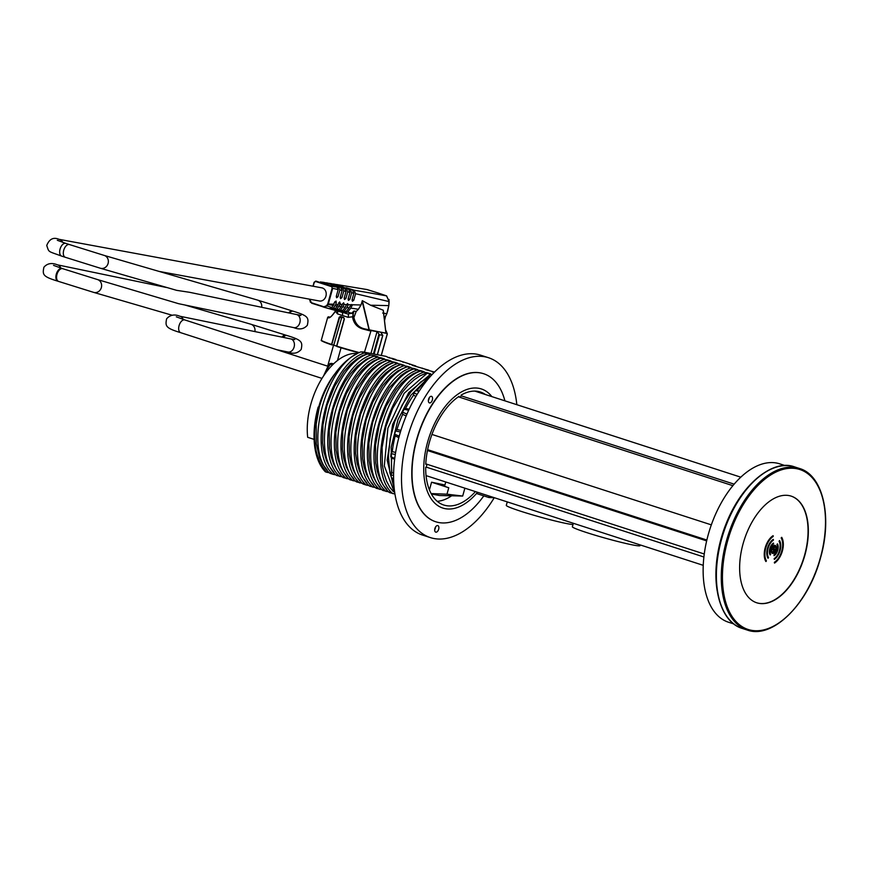 <?xml version="1.0" encoding="UTF-8"?>
<svg xmlns="http://www.w3.org/2000/svg" width="869" height="869" viewBox="0 0 869 869"><rect width="100%" height="100%" fill="white"/><g stroke="black" fill="none" stroke-linecap="round" stroke-linejoin="round"><path stroke-width="1.3" d="M321.964 398.849L321.378 398.654A58.56 32.631 107.9 0 1 335.217 373.377A58.56 32.631 107.9 0 0 318.662 407.159M357.55 353.542A58.56 32.631 107.9 0 0 321.237 379.655A58.56 32.631 107.9 0 0 307.68 437.313L314.089 439.377M328.808 364.48A3.346 1.781 42.9 0 1 330.557 364.274A3.346 1.868 -72.1 0 1 332.154 363.546A3.346 2.77 -79.5 0 0 331.86 363.47A3.346 3.346 0 0 0 328.808 364.48L323.561 375.951M426.06 475.615L703.238 565.328M425.788 463.872L704.259 553.998M703.89 556.986L426.06 467.066M427.45 450.522L706.66 540.887M427.624 449.664L706.855 540.04M431.947 434.435L711.342 524.865M458.365 396.829L732.904 485.684M461.07 395.775L734.175 484.163M773.692 549.816L773.301 551.533L774.594 549.251L773.986 548.936L774.398 547.307L773.106 549.588L773.692 549.816M773.28 551.467L773.584 549.795M773.106 549.708L774.29 547.34M770.662 554.324A6.279 3.498 -72.1 0 1 773.584 543.875L773.41 543.092A7.115 3.965 -72.1 0 0 770.108 554.933L770.662 554.324M773.54 543.136A7.115 3.965 107.9 0 0 770.238 554.976M774.301 558.658L774.333 559.397A11.297 6.289 107.9 0 0 779.591 540.594L779.167 541.246A10.461 5.833 -72.1 0 1 774.301 558.658L774.17 558.615A10.461 5.833 107.9 0 0 779.026 541.202L779.591 540.594M774.333 559.397L774.17 558.615M774.16 555.704A7.115 3.965 107.9 0 0 777.462 543.864L777.038 544.515A6.279 3.498 -72.1 0 1 774.116 554.965L774.029 555.66L773.986 554.922A6.279 3.498 107.9 0 0 776.908 544.472M777.462 543.864L777.038 544.515M781.709 537.324L781.285 537.976A14.643 8.158 -72.1 0 1 774.485 562.352L774.518 563.09A15.479 8.625 107.9 0 0 781.709 537.324L781.155 537.933A14.643 8.158 107.9 0 1 774.355 562.308L774.485 562.352M774.518 563.09L774.355 562.308M773.367 539.443A11.297 6.289 107.9 0 0 768.109 558.246L767.979 558.202A11.297 6.289 -72.1 0 1 773.225 539.399L773.399 540.181A10.461 5.833 -72.1 0 0 768.533 557.594L768.109 558.246M772.726 553.444A4.182 2.335 107.9 0 0 776.115 549.99A4.182 2.335 107.9 0 0 775.137 545.439A4.182 2.335 107.9 0 0 771.629 548.708A4.182 2.335 107.9 0 0 772.563 553.401A4.182 2.335 107.9 0 0 772.726 553.444M772.954 552.641A3.346 1.868 -72.1 0 1 772.823 552.608A3.346 1.868 -72.1 0 1 772.074 548.85A3.346 1.868 -72.1 0 1 774.876 546.243A3.346 1.868 -72.1 0 1 775.659 549.881A3.346 1.868 -72.1 0 1 772.954 552.641M772.758 552.575A3.346 1.868 107.9 0 0 772.823 552.597A3.346 1.868 107.9 0 0 775.506 549.892A3.346 1.868 107.9 0 0 774.811 546.221M772.498 553.379A4.182 2.335 -72.1 0 1 772.432 553.357A4.182 2.335 -72.1 0 1 771.498 548.665A4.182 2.335 -72.1 0 1 775.007 545.395A4.182 2.335 -72.1 0 1 775.072 545.417M773.182 535.749A15.479 8.625 107.9 0 0 765.991 561.515L765.85 561.472A15.479 8.625 -72.1 0 1 773.052 535.706L773.214 536.488A14.643 8.158 -72.1 0 0 766.415 560.863L765.991 561.515M791.105 496.101A56.04 31.241 -72.1 0 1 804.01 557.159A56.04 31.241 -72.1 0 1 758.67 603.26A56.04 31.241 -72.1 0 1 756.595 602.738M758.941 603.347A56.04 31.241 -72.1 0 1 756.725 602.782A56.04 31.241 -72.1 0 1 744.266 539.845A56.04 31.241 -72.1 0 1 791.235 496.145A56.04 31.241 -72.1 0 1 804.314 557.127A56.04 31.241 -72.1 0 1 758.941 603.347M733.816 623.942L728.526 622.237A83.228 46.394 -72.1 0 1 708.268 534.576A83.228 46.394 -72.1 0 1 779.786 463.861L785.076 465.567M477.298 492.202L476.962 493.668L488.856 497.513L489.193 496.047M494.309 497.709L488.856 497.513M431.133 493.57L446.97 494.189L462.688 496.047L439.508 495.515L431.372 494.005M444.928 484.989L431.578 482.208L448.762 487.77A10.037 0.608 -164.4 0 1 444.624 486.086L445.764 482.002M431.578 482.208L429.427 489.92M451.38 495.971A59.396 33.098 -72.1 0 1 437.259 501.337M392.723 493.625C365.143 470.563 388.486 383.609 423.855 372.16L420.553 371.096C385.184 382.534 361.841 469.488 389.421 492.56L394.928 494.037M386.118 491.485C358.539 468.424 381.882 381.469 417.239 370.031L413.937 368.956C378.58 380.405 355.225 467.348 382.816 490.42L389.877 492.191M379.514 489.345C351.923 466.284 375.278 379.329 410.635 367.891L407.333 366.816C371.965 378.265 348.621 465.219 376.212 488.28L383.262 490.051M372.91 487.205C345.319 464.144 368.662 377.189 404.031 365.751L400.728 364.687C365.36 376.125 342.017 463.079 369.607 486.14L376.657 487.911M366.294 485.065C338.714 462.015 362.058 375.05 397.426 363.611L394.113 362.547C358.756 373.985 335.401 460.939 362.992 484L366.294 485.065A5649.586 342.071 -164.4 0 1 369.064 485.586M359.69 482.936C332.099 459.864 355.454 372.92 390.811 361.471L387.509 360.407C352.151 371.845 328.797 458.799 356.388 481.861L363.448 483.642M353.086 480.796C325.495 457.735 348.849 370.77 384.207 359.332L380.904 358.267C345.536 369.705 322.193 456.659 349.772 479.721L356.833 481.502M346.47 478.656C318.89 455.595 342.234 368.641 377.602 357.192L374.3 356.127C338.932 367.565 315.588 454.52 343.168 477.581L350.229 479.362M339.866 476.516C312.275 453.455 335.63 366.501 370.987 355.063L367.685 353.987C332.327 365.425 308.973 452.391 336.564 475.452L343.624 477.222M333.262 474.376C305.671 451.315 329.014 364.361 364.383 352.923L361.08 351.847C325.712 363.285 302.369 450.251 329.959 473.312L333.262 474.376A5655.463 342.429 -164.4 0 1 336.021 474.898M326.657 472.236C314.187 457.92 311.352 436.195 318.163 407.072A66.924 37.302 -72.1 0 0 325.375 471.824L326.657 472.236A5654.127 342.353 -164.4 0 1 329.416 472.758M427.103 378.949L410.787 395.362L398.024 419.521L391.202 447.111L391.647 473.16M430.796 376.005L420.748 381.958L410.95 391.8L402.228 404.856L394.711 421.758L390.181 438.715L388.4 456.171L389.92 473.018L393.874 484.902M394.254 489.117L387.194 460.212L392.636 424.409L408.767 392.56L430.459 374.3L427.157 373.236L404.128 393.299L387.9 428.178L384.315 465.893L394.83 493.429M432.089 374.604L430.459 374.3M427.157 373.236L430.709 373.876L427.407 372.812L425.462 373.398L419.553 376.114L414.133 379.818L408.148 385.315L402.466 392.071L392.712 408.387L385.923 426.527L382.11 447.416L382.36 465.034L383.924 473.475L386.444 480.959L389.812 487.227L393.255 491.517M427.407 372.812L423.855 372.171M420.553 371.096L424.105 371.736L420.802 370.672L418.847 371.259L412.938 373.974L407.518 377.678L401.532 383.175L395.851 389.931L386.108 406.247L379.318 424.387L375.506 445.276L375.756 462.895L377.309 471.335L379.829 478.83L383.196 485.087L386.651 489.377M420.802 370.672L417.25 370.031M413.937 368.956L417.489 369.597L414.187 368.532L412.243 369.119L406.334 371.834L400.913 375.538L389.247 387.791L379.492 404.118L372.703 422.247L368.901 443.147L369.14 460.755L370.705 469.206L373.225 476.69L376.592 482.947L380.035 487.237M414.187 368.532L410.635 367.891M407.333 366.816L410.885 367.457L407.583 366.392L397.752 370.911L390.29 376.918L382.642 385.651L372.888 401.978L366.099 420.107L362.286 441.007L362.536 458.626L364.1 467.066L366.62 474.55L369.988 480.818L373.431 485.108M434.435 372.182L432.012 371.747L434.174 372.443M407.583 366.392L404.031 365.751M362.08 352.032A64.914 36.183 -72.1 0 1 362.71 351.869L382.458 355.703A5654.127 342.353 -164.4 0 1 386.01 356.344L389.062 357.843A5649.423 342.06 -164.4 0 1 392.614 358.484L395.916 359.56A5649.543 342.071 15.6 0 0 392.364 358.919L395.677 359.983A5649.554 342.071 -164.4 0 1 399.229 360.624L415.74 365.968A5649.575 342.071 15.6 0 0 412.188 365.328L428.96 370.248A5649.597 342.071 15.6 0 0 425.408 369.607L434.554 372.062M400.728 364.687A5649.575 342.071 15.6 0 0 404.281 365.328L400.978 364.252L392.81 367.739L385.684 372.953L379.775 378.884L369.195 394.157L360.581 414.328L355.964 435.934L355.627 453.488L357.159 463.579L359.527 471.226L362.188 476.766L366.859 483.001M400.978 364.252L397.426 363.611M428.96 370.248L429.492 370.813M394.113 362.547L397.665 363.188L394.363 362.112L392.419 362.699L386.52 365.414L381.089 369.129L375.104 374.626L369.423 381.382L359.668 397.698L352.879 415.838L349.077 436.727L349.316 454.346L350.88 462.786L353.401 470.27L356.768 476.538L360.222 480.829M394.363 362.112L390.811 361.471M422.356 368.108L422.877 368.673M387.509 360.407A5649.575 342.071 15.6 0 0 391.061 361.048L387.759 359.972L379.579 363.47L372.464 368.673L366.566 374.593L355.975 389.888L347.361 410.049L342.744 431.665L342.408 449.208L343.646 457.93L346.307 466.957L350.207 474.474L353.64 478.721M318.163 407.072L319.271 407.279A64.914 36.183 -72.1 0 1 356.431 354.172M389.312 357.42L389.844 357.985M387.759 359.972A5649.575 342.071 -164.4 0 1 384.207 359.332M415.74 365.968L416.273 366.544M319.271 407.279L316.207 424.115L316.273 443.581L319.564 457.605L322.92 464.578L327.178 470.129M361.08 351.847L364.632 352.488L362.71 351.869M380.904 358.267L384.456 358.908L381.154 357.843L379.21 358.43L373.301 361.146L367.869 364.85L361.884 370.346L356.203 377.103L346.459 393.418L339.67 411.558L335.858 432.447L336.107 450.066L337.672 458.517L340.192 466.001L343.548 472.258L347.003 476.549M395.916 359.56L396.449 360.124M381.154 357.843L377.602 357.192M409.136 363.839L409.668 364.404M367.685 353.987L364.383 352.923M367.935 353.564L361.971 355.845L356.692 359.038L350.435 364.285L343.972 371.541L334.608 386.368L327.048 405.226L322.942 425.082L322.605 442.951L323.898 451.869L326.44 460.429L329.155 466.077L333.815 472.301M374.3 356.127L377.852 356.768L374.539 355.703L366.349 359.201L357.278 366.197L350.5 373.779L345.145 381.524L339.79 391.419L333.109 409.234L329.242 430.416L329.492 447.904L331.046 456.334L333.566 463.829L336.944 470.118L340.387 474.409M402.532 361.7L403.053 362.264M374.539 355.703L370.998 355.063M483.794 495.873A77.797 43.363 -72.1 0 1 435.76 521.769A77.797 43.363 -72.1 0 1 416.827 439.833A77.797 43.363 -72.1 0 1 480.6 372.964A77.797 43.363 -72.1 0 1 483.675 373.735A77.797 43.363 -72.1 0 1 504.911 400.837M491.843 396.601A62.579 34.879 107.9 0 0 427.591 442.158A62.579 34.879 107.9 0 0 434.304 502.673A62.579 34.879 107.9 0 0 477.168 492.734M435.63 521.726A77.797 43.363 -72.1 0 1 435.499 521.682A77.797 43.363 -72.1 0 1 417.359 437.031A77.797 43.363 -72.1 0 1 480.34 372.877A77.797 43.363 -72.1 0 1 483.414 373.659A77.797 43.363 -72.1 0 1 483.544 373.703M459.81 397.296A1.673 0.934 107.9 0 0 461.157 395.069A59.396 33.098 -72.1 0 1 480.383 392.017A59.396 33.098 -72.1 0 1 485.391 394.515M475.43 491.593A59.396 33.098 -72.1 0 1 443.809 505.03A59.396 33.098 -72.1 0 1 425.68 467.359A1.673 0.934 107.9 0 0 426.701 465.708A1.673 0.934 107.9 0 0 426.223 464.231A1.673 0.934 107.9 0 0 425.767 464.274A59.396 33.098 -72.1 0 1 459.104 396.329A1.673 0.934 107.9 0 0 459.44 397.176M431.382 396.329A3.433 1.912 -72.1 0 1 431.524 396.362A3.433 1.912 -72.1 0 1 432.284 400.218A3.433 1.912 -72.1 0 1 429.405 402.89A3.433 1.912 -72.1 0 1 428.613 399.153A3.433 1.912 -72.1 0 1 431.382 396.329M428.374 400.457A3.433 1.912 107.9 0 0 429.253 397.73M437.704 525.571A3.433 1.912 -72.1 0 1 437.835 525.604A3.433 1.912 -72.1 0 1 438.606 529.46A3.433 1.912 -72.1 0 1 435.727 532.132A3.433 1.912 -72.1 0 1 434.924 528.395A3.433 1.912 -72.1 0 1 437.704 525.571M434.696 529.699A3.433 1.912 107.9 0 0 435.575 526.972M393.581 478.602L391.354 477.678L393.592 478.71M391.354 477.678L390.996 474.887L393.57 475.495M394.732 458.452L390.768 456.736L391.647 457.996L394.624 459.277M390.768 456.736L391.05 453.585L395.286 454.509M399.219 436.195L394.645 434.174L395.123 435.956L398.838 437.607M394.645 434.174L395.547 430.97L400.424 432.002M406.953 414.122L402.608 412.199L402.629 414.339L406.192 415.914M402.608 412.199L404.031 409.256L408.68 410.266M417.163 394.374L413.872 392.962L413.438 395.254L415.979 396.34M413.872 392.962L415.675 390.572L419.064 391.354M428.374 378.775L427.331 378.352L426.798 380.687M427.331 378.352L429.992 376.907M393.603 473.094L391.821 472.671L390.996 474.887M391.821 472.671L391.876 472.638A73.115 40.745 107.9 0 1 391.691 458.006M395.623 452.401L392.212 451.663L391.05 453.585M392.212 451.663L392.256 451.652A73.115 40.745 107.9 0 1 395.167 435.977M400.924 430.372L396.916 429.525L395.547 430.97M396.916 429.525L396.959 429.536A73.115 40.745 107.9 0 1 402.662 414.372L402.629 414.339M409.158 409.223L405.486 408.43L404.031 409.256M419.314 390.963L415.675 390.572M405.53 408.441A73.115 40.745 107.9 0 1 413.459 395.297L413.438 395.254M417.12 390.463A73.115 40.745 107.9 0 1 426.505 380.622L426.494 380.557M392.592 478.308A73.115 40.745 107.9 0 0 393.82 484.12M494.244 497.709A94.525 52.683 -72.1 0 1 430.351 537.596L422.421 535.032A94.525 52.683 -72.1 0 1 400.37 432.175A94.525 52.683 -72.1 0 1 476.896 354.226A94.525 52.683 -72.1 0 1 480.633 355.171L488.563 357.735A94.525 52.683 -72.1 0 1 516.838 404.693M430.351 537.596A94.525 52.683 -72.1 0 1 408.3 434.739A94.525 52.683 -72.1 0 1 484.826 356.79A94.525 52.683 -72.1 0 1 488.563 357.735M640.247 544.939L640.051 545.656A35.129 2.129 -164.4 0 1 621.607 542.452A35.129 2.129 -164.4 0 1 586.836 532.632A35.129 2.129 -164.4 0 1 572.367 526.755L573.344 523.29M573.008 524.485A35.129 2.129 -164.4 0 1 520.759 511.244A35.129 2.129 -164.4 0 1 506.29 505.367L507.268 501.902M97.437 279.536L62.731 268.695A6.691 3.726 107.9 0 0 56.985 274.376A6.691 3.726 107.9 0 0 58.603 281.426L93.689 292.386A6.691 6.018 106.2 0 0 101.162 288.182A6.691 6.018 106.2 0 0 97.437 279.536L178.623 303.694L293.765 327.624A6.691 4.975 -78.3 0 0 300.001 322.084A6.691 4.975 -78.3 0 0 296.492 314.524L189.583 292.299L176.657 290.344L100.424 268.26A6.691 6.018 106.2 0 0 107.897 264.057A6.691 6.018 106.2 0 0 104.171 255.41L69.466 244.569A6.691 3.726 107.9 0 0 63.719 250.25A6.691 3.726 107.9 0 0 65.349 257.3L100.424 268.26M159.06 271.4L319.434 301A6.691 5.54 -79.5 0 0 326.092 295.427A6.691 5.54 -79.5 0 0 321.856 287.845L58.983 239.312A6.691 5.54 -79.5 0 1 62.687 242.342M328.851 317.37L327.939 317.598C329.177 318.662 331.567 316.685 335.119 311.678A8.212 4.584 -76.2 0 0 335.347 311.2A7.788 4.204 103.9 0 1 335.184 311.493C331.817 316.316 329.612 318.239 328.558 317.239L329.242 316.903M359.397 352.597A30.947 1.879 15.6 0 1 336.792 346.144L344.374 318.966L343.7 317.522A30.947 1.879 15.6 0 1 341.984 316.979A30.947 1.879 -164.4 0 1 340.355 316.446L339.171 317.272L341.669 317.782L333.75 345.21L336.607 346.134M321.595 340.474A30.611 1.857 -164.4 0 0 331.665 344.808L334.076 344.96M309.722 299.218L309.798 300.413M337.118 310.917A3.346 2.422 -71.7 0 1 337.476 313.883L335.293 311.091L335.119 311.678M353.9 317.467L353.14 317.304A7.788 7.647 -90.2 0 1 353.129 316.794L353.183 314.143L351.673 313.253L353.9 311.037A10315.454 3787.678 -23.7 0 1 356.181 311.46L353.9 317.467C355.378 323.985 359.125 327.83 365.154 328.971A30.947 1.879 15.6 0 0 369.119 329.992L385.901 333.099L383.24 310.211L370.552 305.215L362.351 300.674L361.015 304.986L352.108 304.758L350.826 308.093L347.633 312.09A8809.672 2529.116 43.4 0 0 351.673 313.253L347.915 313.991A3.346 1.217 -72.3 0 1 348.132 317.326L337.476 313.883M328.558 316.772L327.841 317.152M340.355 316.446L339.638 317.402L340.474 316.805A30.611 1.857 -164.4 0 0 342.06 317.326A30.611 1.857 15.6 0 0 343.755 317.869L344.374 318.966M335.391 311.059L335.521 310.494M377.787 292.896L366.805 289.518L336.846 284.587L342.918 286.705M334.717 284.239L342.962 286.564M335.282 284.326L339.214 286.075M331.176 283.652L339.258 285.934M331.697 283.739L335.51 285.445M327.624 283.066L335.553 285.304M328.113 283.142L331.806 284.815M324.083 282.479L331.849 284.674M324.528 282.544L328.102 284.185M320.542 281.882L328.145 284.033M327.754 303.878L328.297 304.02L327.016 306.051L323.92 306.79L326.538 305.758L327.754 303.878L332.132 288.171L331.817 286.259L315.947 281.121L314.154 282.316L313.057 286.216M323.92 306.79L311.58 302.792L309.929 300.381L310.407 302.282M336.846 284.587L335.879 284.521M333.262 284L332.327 283.935M322.508 282.208L321.682 282.197M329.677 283.403L328.775 283.359M326.092 282.805L325.234 282.773M385.901 333.099L383.294 310.407M365.154 328.971L364.296 329.362C357.724 327.906 353.824 323.898 352.608 317.337L353.14 317.304C354.291 323.594 358.017 327.428 364.317 328.819L386.77 333.435L385.662 330.416M361.015 304.986L358.408 309.266L350.826 308.093M358.408 309.266L356.181 311.46M384.076 316.588L385.315 316.816L386.748 313.687L382.708 313.057M353.183 314.143L353.9 311.037L352.597 316.783L348.132 317.326M329.536 308.756L330.665 309.114L333.511 307.984L335.89 304.291L336.064 301.054L334.684 302.054L331.958 307.528L329.101 308.669L311.678 303.238L309.668 299.208M370.552 305.215L388.791 305.616L389.106 301.597L355.606 293.711L353.77 300.25L352.445 301.271L352.032 299.914L353.879 293.298L351.673 292.788L349.827 299.381L348.447 300.381L348.089 299.045L349.957 292.375L347.741 291.854L345.884 298.512L344.504 299.512L344.146 298.165L346.025 291.452L343.82 290.93L341.941 297.632L340.561 298.632L340.203 297.296L342.093 290.528L339.888 290.007L337.998 296.763L336.618 297.763L336.26 296.427L338.171 289.605L332.686 288.312L328.297 304.02L334.076 304.237M335.89 304.291A4430.835 2661.823 108.2 0 0 338.226 304.367L339.703 301.858L340.04 304.422A7784.393 4676.48 108.2 0 0 342.375 304.487L343.646 302.738L344.189 304.541A7459.637 4481.379 108.2 0 0 346.535 304.606L347.589 303.607L348.317 304.661L346.927 307.496A7890.802 2153.697 165.8 0 1 349.121 307.832L350.924 304.726L351.782 304.53A1.26 0.76 -71.8 0 1 352.108 304.758M350.924 304.726L350.685 304.726A9016.233 5416.51 108.2 0 1 348.35 304.661L348.317 304.661M347.633 312.09L343.744 312.764M346.927 307.496L344.102 311.069L341.311 312.123L340.203 311.765M344.189 304.541L340.583 310.048L337.769 311.124L336.651 310.765M334.304 310.146A4080.346 69.889 -162.7 0 0 336.14 310.657L339.029 309.603A4322.84 1248.699 43.6 0 1 337.053 309.016L334.217 310.124L333.099 309.755M381.35 355.345L387.335 333.913A30.947 1.879 -164.4 0 1 387.216 334.022L381.263 355.323M332.132 288.171L331.817 286.259L337.139 287.194L331.252 285.184L338.801 287.487L334.956 285.814L344.776 288.53L338.66 286.444L348.599 289.203L342.592 287.118L352.412 289.877L346.296 287.748L354.085 290.17L386.629 295.884M389.138 301.413L388.834 305.443L389.008 299.425M389.106 301.597L386.596 295.873L377.743 292.886L386.553 295.862L389.106 301.597M385.315 316.816L386.933 313.546L388.791 305.616L386.911 313.318M388.812 305.606L387.574 311.591M384.554 320.552L385.478 316.457M348.002 314.013L344.852 313.122M333.49 305.453L327.526 304.346M385.934 332.87L387.085 333.175L385.608 329.872M387.216 334.022L386.77 333.435M354.085 290.17L355.606 293.711M353.879 293.298L352.412 289.877M350.261 289.496L351.673 292.788M338.171 289.605L337.139 287.194M371.074 330.535L364.459 352.195M352.608 317.337A8.212 8.027 91.4 0 1 352.597 316.783L353.129 316.794M338.801 287.487L339.888 290.007M380.828 332.349L382.729 335.347L379.503 334.75L377.048 331.654L370.987 330.535M343.7 317.522L344.211 318.901L336.618 346.079L344.265 318.923M326.538 305.758L331.958 307.528M337.053 309.016L340.04 304.422M330.741 309.136A3191.24 54.66 -162.7 0 0 332.577 309.657L335.499 308.571L338.226 304.367M349.957 292.375L348.599 289.203M346.449 288.823L347.741 291.854M346.025 291.452L344.776 288.53M342.625 288.16L343.82 290.93M342.093 290.528L340.952 287.867M343.027 306.898A6655.519 1865.58 165.1 0 1 345.221 307.235L346.535 304.606M339.029 309.603L342.375 304.487M345.221 307.235L342.56 310.624L339.681 311.667A5120.333 87.704 -162.7 0 1 337.856 311.145M349.121 307.832L346.09 311.645L343.222 312.666A6323.018 108.299 -162.7 0 1 341.398 312.145M377.048 331.654L370.976 353.401M344.102 311.069A6803.205 1958.139 43.5 0 0 346.09 311.645M340.583 310.048A5469.692 1577.322 43.6 0 0 342.56 310.624M341.311 306.638A7768.491 1325.268 175 0 0 339.116 306.301M337.4 306.04A4476.61 1277.332 164.6 0 0 335.206 305.714M333.511 307.984A3348.659 968.511 43.7 0 0 335.499 308.571M369.119 329.992L362.101 301.087M362.351 300.674L369.325 330.046M333.479 363.97L332.154 363.546L333.642 363.818M325.832 372.725A14.643 8.158 -72.1 0 1 330.557 364.274L332.523 364.915M752.033 482.838A83.228 46.394 107.9 0 0 721.053 538.715A83.228 46.394 107.9 0 0 717.153 590.594M773.812 468.022A84.456 47.078 107.9 0 0 721.281 538.878A84.456 47.078 107.9 0 0 726.126 615.361M791.224 466.045A84.901 47.317 -72.1 0 1 794.581 466.892C768.598 457.094 731.828 494.798 720.51 541.756C709.604 582.111 719.271 621.856 742.289 628.45A84.901 47.317 -72.1 0 1 722.487 536.054A84.901 47.317 -72.1 0 1 791.224 466.045M796.113 467.62A84.901 47.317 107.9 0 0 727.375 537.639A84.901 47.317 107.9 0 0 747.177 630.025C772.584 639.541 808.442 603.814 820.477 558.028C832.524 516.816 823.084 475.18 799.469 468.467A84.901 47.317 107.9 0 0 796.113 467.62M820.325 558.017A84.065 46.861 -72.1 0 1 731.264 615.176A84.065 46.861 -72.1 0 1 770.347 475.191A84.065 46.861 -72.1 0 1 820.325 558.017M448.762 487.77L446.97 494.189M60.754 268.054A6.691 4.975 -78.3 0 0 57.473 264.849C51.803 262.536 47.284 263.329 43.906 267.228C42.375 274.702 42.614 276.559 57.93 281.208A6.691 3.726 107.9 0 0 58.277 281.295M327.472 366.11L184.836 319.944A6.691 3.726 107.9 0 0 179.079 325.636A6.691 3.726 107.9 0 0 180.709 332.686L321.997 378.406M183.207 319.412A6.691 5.073 -78.4 0 0 179.861 316.24C174.517 313.991 170.096 314.85 166.609 318.825C165.24 326.027 165.251 328.026 180.709 332.686M276.885 349.74L287.943 351.999A6.691 5.073 -78.4 0 0 294.254 346.459A6.691 5.073 -78.4 0 0 290.626 338.888L179.861 316.24M57.311 240.278L65.816 243.385A6.691 3.726 107.9 0 0 60.07 249.077A6.691 3.726 107.9 0 0 61.699 256.127C47.328 250.804 49.305 252.76 46.73 245.492C49.348 238.986 53.433 236.922 58.983 239.312M287.943 351.999C293.287 354.248 297.709 353.39 301.206 349.414C302.564 342.212 302.553 340.213 287.096 335.553A6.691 3.726 107.9 0 0 283.272 337.389M287.096 335.553L285.901 335.173A6.691 3.726 107.9 0 0 281.98 337.118M292.962 311.178A6.691 3.726 107.9 0 0 292.636 311.048A6.691 3.726 107.9 0 0 288.769 312.916M293.765 327.624C299.436 329.938 303.965 329.145 307.344 325.245C308.864 317.772 308.625 315.914 293.309 311.265L257.55 300.087A6.691 6.018 106.2 0 1 261.667 307.289M285.901 335.173L250.815 324.213A6.691 6.018 106.2 0 1 254.899 331.578M62.383 268.619A6.691 3.726 107.9 0 0 62.057 268.478A6.691 3.726 107.9 0 0 56.3 274.159A6.691 3.726 107.9 0 0 57.93 281.208L58.603 281.426M293.309 311.265A6.691 3.726 107.9 0 0 289.496 313.068M329.177 317.359L328.558 317.239M313.188 286.238L314.263 282.382L315.599 281.491L331.48 286.618M309.929 300.381L309.853 299.24M342.408 315.48A3.346 1.868 107.9 0 0 342.147 312.362M339.171 317.272L331.578 344.461A30.947 1.879 -164.4 0 1 321.334 340.116L327.722 317.261A30.947 1.879 15.6 0 0 327.939 317.598M335.184 311.493L335.076 311.536C331.904 316.088 329.829 318.032 328.83 317.37M311.58 302.792L324.028 307.235M321.334 340.116C322.747 340.757 316.349 339.247 331.686 344.819L339.638 317.402M336.857 346.492A30.611 1.857 15.6 0 0 358.962 352.803L336.846 346.492M334.75 301.847L336.422 302.39M347.893 313.981A7926.106 135.76 -162.7 0 1 344.939 313.144M370.4 330.926A30.947 1.879 -164.4 0 1 364.296 329.362M336.325 296.22L337.998 296.763M382.729 335.347L377.363 354.574M378.906 334.261L373.442 353.846M379.503 334.75L374.126 353.976M338.693 302.716L340.366 303.259M352.097 299.707L353.77 300.25M348.154 298.838L349.827 299.381M344.211 297.969L345.884 298.512M340.268 297.089L341.941 297.632M350.5 305.334L352.13 305.866M346.579 304.465L348.241 305.008M342.636 303.596L344.309 304.139M331.86 363.47L333.663 363.807M474.865 391.115L740.822 477.19M742.289 628.45L747.177 630.025M794.581 466.892L799.469 468.467M464.882 488.182L462.688 496.047M166.5 287.509L57.473 264.849M184.836 319.944L176.331 316.837M290.626 338.888L294.776 339.583M61.699 256.127L65.349 257.3M65.816 243.385L69.466 244.569M53.541 265.36L62.731 268.695M104.171 255.41L257.55 300.087M93.689 292.386L172.344 315.295M184.749 304.965L250.815 324.213M296.492 314.524L301 315.295L298.686 315.838M340.452 316.805L343.766 317.869M367.348 289.638L377.765 292.896M313.003 286.205L314.089 282.316L315.773 281.089M366.805 289.518L336.564 284.521M334.999 284.261L333.001 283.935M331.437 283.674L329.427 283.337M324.311 282.49L322.301 282.164M327.874 283.088L325.864 282.751M333.533 345.167L327.798 365.675M341.05 347.785L337.487 360.516M387.335 333.913L387.085 333.175M377.439 354.585L382.827 335.304M334.217 310.124L336.216 310.689M324.104 307.257L329.101 308.669M341.311 312.123L343.309 312.688M337.769 311.124L339.768 311.689M330.665 309.114L332.664 309.679M383.305 310.298L385.955 333.099"/></g></svg>
